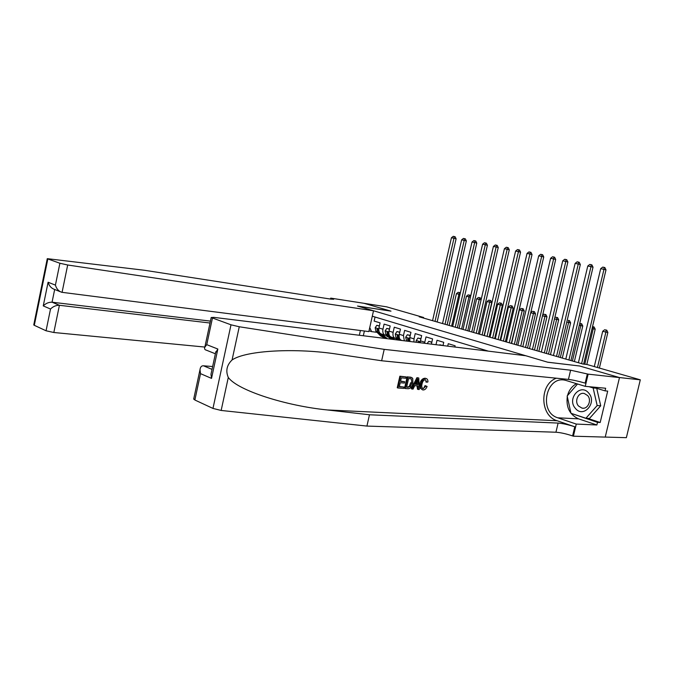 <?xml version="1.0" encoding="UTF-8"?>
<svg xmlns="http://www.w3.org/2000/svg" width="674" height="674" viewBox="0 0 674 674"><rect width="100%" height="100%" fill="white"/><g stroke="black" fill="none" stroke-linecap="round" stroke-linejoin="round"><path stroke-width="1.01" d="M605.235 437.072L626.365 437.67L640.3 379.833L587.054 364.508L582.858 364.002L419.211 316.822L423.626 317.488L386.606 306.83L364.086 303.325L390.979 311.144L357.641 306.08L547.583 362.174L579.53 365.99M462.044 347.902L459.651 347.607M454.84 347.017L455.127 345.787L448.261 343.698L447.704 346.141M442.995 345.56L443.736 342.316L437.022 340.26L436.002 344.7M431.394 344.128L432.582 338.904L426.002 336.899L424.797 342.207L420.458 340.859L420.239 342.754M420.458 340.859L421.663 335.576L415.209 333.605L414.021 338.862L409.767 337.539L409.902 341.482M409.767 337.539L410.955 332.307L404.636 330.378L403.456 335.576L399.294 334.287C398.755 337.657 399.581 339.704 401.771 340.421L402.092 340.522M399.294 334.287L400.466 329.097L394.273 327.21L393.111 332.366L389.024 331.094C388.494 334.439 389.328 336.469 391.518 337.185L394.956 338.272M389.024 331.094L390.179 325.963L384.104 324.11L382.958 329.215C382.436 332.535 383.27 334.557 385.461 335.273L386.986 335.467M393.111 332.366C392.58 335.719 393.405 337.758 395.596 338.474L397.121 338.668M488.355 351.137L372.292 316.199M375.047 317.033L374.137 321.068L380.094 322.88L378.957 327.968C378.434 331.279 379.277 333.293 381.467 334.009L384.829 335.071M369.756 327.539L371.568 331.633L377.044 332.333M371.568 331.633L369.015 330.824M579.539 365.957L619.423 377.55L640.3 379.833M423.491 318.052L423.626 317.488M364.381 331.018L363.32 335.753M404.333 340.8L403.456 335.576M413.92 341.979L414.021 338.862M424.62 343.293L424.797 342.207M379.369 326.115L376.783 325.323L375.174 327.783L375.881 331.17L380.675 335.972L384.121 337.682M382.402 334.304L387.297 338.702M385.857 335.323L388.729 337.236M379.42 325.913L376.783 325.323M379.732 332.922L377.592 328.752L376.943 329.418L377.752 331.76L382.554 336.57L385.292 338.053M387.196 338.66L383.733 336.949L380.279 333.478M387.71 336.2L386.893 336.334M387.424 336.714L388.207 336.697M435.033 321.38L453.973 238.259L451.445 237.737L432.556 320.664M451.445 237.737L453.24 236.33L454.251 236.54L455.102 236.751L456.113 238.781L437.14 321.987M456.113 238.781L453.973 238.259L454.251 236.54M451.614 326.165L458.91 294.285L456.424 293.645L449.145 325.449M459.011 292.423L460.005 292.676L459.011 292.423M460.013 294.479L458.91 294.285L459.179 292.524M460.291 293.249L460.005 292.676M458.177 292.272L456.424 293.645M588.68 393.043C580.457 382.866 566.699 398.814 575.335 408.309C583.364 418.706 597.577 402.664 588.68 393.043M587.627 395.554L584.366 393.523C578.461 391.788 574.046 401.207 578.494 405.992L581.982 408.115C587.829 409.632 592.067 400.246 587.627 395.554M596.717 388.325L600.728 405.79L589.514 418.436L585.917 418.251L570.979 413.297L567.163 395.992L577.534 383.986M589.051 386.699L593.137 387.946L597.164 405.546L585.917 418.251M596.482 388.249L593.137 387.946M600.728 405.79L597.164 405.546M373.514 310.765L67.686 264.992L62.075 292.331L368.847 331.583L373.514 310.765L357.498 306.038L390.836 311.102L364.036 303.308L330.707 298.119L330.496 299.062M204.854 347.059L53.827 332.501L46.059 330.782L34.298 325.306L33.751 324.952L47.273 258.664L144.438 270.266L330.681 299.088L333.714 299.256L330.707 298.119M46.059 330.782L50.516 309.029L43.254 305.903L48.09 282.246L55.411 285.119L59.893 263.256L47.846 258.926L34.298 325.306M359.326 335.264L360.396 330.504M210.01 323.014L59.413 305.288L53.827 332.501M47.273 258.664L47.846 258.926M59.893 263.256L67.686 264.992M210.423 321.11L52.058 302.205L59.413 305.288C56.094 305.212 53.128 306.459 50.516 309.029M43.254 305.903C45.824 303.351 48.755 302.121 52.058 302.205L54.67 289.483M48.09 282.246C49.151 285.827 51.173 288.169 54.164 289.281L60.197 291.69M55.411 285.119C56.498 288.75 58.537 291.117 61.545 292.23L62.075 292.331M403.97 387.07L403.675 388.392L397.879 387.971L400.491 376.429L406.077 376.909L405.773 378.232L401.316 377.861L400.508 381.408L404.67 381.737L404.366 383.059L400.204 382.731L399.303 386.724L403.97 387.07L399.353 386.488M404.67 381.737L400.575 381.105M406.077 376.909L399.859 376.21L397.247 387.744L397.879 387.971M411.14 377.339L407.155 376.833L404.552 388.275L405.184 388.502L407.787 377.052L411.797 377.566L412.741 378.476L412.901 383.228C412.084 386.859 410.449 388.687 407.997 388.713L405.184 388.502M426.111 386.017L427.089 386.463C426.137 388.797 424.822 389.968 423.162 389.968L422.741 389.909C420.803 389.159 420.214 387.129 420.98 383.843C421.823 380.389 423.424 378.594 425.766 378.443L426.01 378.476C427.341 378.788 427.973 379.951 427.923 381.947L426.785 382.2L425.42 379.74C423.71 379.942 422.59 381.332 422.05 383.927C421.393 386.387 421.756 387.954 423.154 388.637L426.111 386.017L425.033 385.638L423.921 387.803M426.01 378.476L425.159 378.232C422.649 378.316 420.879 380.06 419.851 383.455L420.408 388.527M556.404 378.198C539.318 384.079 539.714 415.715 557.103 420.736L574.779 426.777L572.605 435.926L573.389 436.196L605.227 437.097L619.49 377.575L579.741 366.016L547.785 362.233L525.855 355.754L213.911 317.37L211.189 317.513L231.005 324.809L239.262 326.755L384.205 349.359L570.617 370.195L588.141 374.146L619.49 377.575M384.205 349.359L381.636 360.759L337.522 354.204C297.116 347.86 246.355 350.16 232.075 359.958C226.75 365.114 225.495 370.953 228.292 377.457C237.812 390.608 286.324 405.891 327.421 409.961L369.47 414.771L558.106 423.078C562.773 423.457 568.325 424.687 574.779 426.777M418.79 377.996L416.936 377.667L411.292 388.772L411.924 388.999L417.568 377.887L418.79 377.996L419.253 389.53L418.107 389.454L418.032 385.907L414.754 385.654L413.078 389.083L411.924 388.999M417.004 385.831L417.476 389.227L418.107 389.454M212.639 366.538L203.514 365.805L212.024 369.377M369.47 414.771L366.926 426.078L555.94 432.228C560.616 432.565 566.168 433.795 572.605 435.926M587.34 373.91L585.158 383.118C578.646 381.223 573.069 379.984 568.443 379.403L381.636 360.759M212.436 318.128L206.741 344.658L217.845 349.031L211.526 378.392L200.523 373.649L194.87 400.011L212.967 408.427L231.005 324.809M228.292 377.457L221.156 410.449L366.926 426.078M588.141 374.146L585.243 386.345L605.665 388.241L605.041 390.861L592.404 387.011M587.644 418.343L600.189 422.497L607.695 391.097L605.041 390.861M600.189 422.497L597.509 422.371L596.886 424.982L576.27 424.072L573.389 436.196M585.243 386.345L566.109 380.498C546.302 374.323 537.953 411.991 557.794 417.804L576.27 424.072M221.156 410.449L212.967 408.427M194.87 400.011L193.758 398.797M596.886 424.982L578.578 418.857C569.749 414.83 565.983 407.408 567.297 396.598M567.533 395.562C569.016 390.094 572.007 386.126 576.506 383.666M571.468 413.457L597.509 422.371M572.504 413.802L571.535 413.743M206.741 344.658L204.829 347.186C204.239 348.82 204.736 349.814 206.328 350.16L215.385 353.783M217.845 349.031L215.579 352.873M211.526 378.392L210.979 374.255L211.366 372.444M200.523 373.649L200.001 369.689C200.363 366.959 201.534 365.662 203.514 365.805M423.356 388.662L422.598 388.392M426.785 382.2L425.741 381.838M425.766 378.443L425.159 378.232M420.98 383.843L419.851 383.455M416.877 381.299L415.378 384.374L417.998 384.584L417.88 379.251L416.877 381.299L416.886 384.188L415.521 384.079M417.568 377.887L416.936 377.667M417.998 384.584L416.886 384.188M406.591 387.264L410.23 386.716L411.814 383.118L411.41 378.948L408.596 378.468L406.591 387.264M407.787 377.052L407.155 376.833M408.208 387.39L406.649 387.036M410.23 386.716L409.303 386.387L407.374 387.087M411.814 383.118L410.685 382.714L409.303 386.387M411.41 378.948L410.55 378.645M400.491 376.429L399.859 376.21M389.446 329.224L386.766 328.398L385.132 330.883L385.823 334.296L390.583 339.106M392.437 337.472L394.526 339.595M395.916 338.517L397.593 339.966M389.488 329.022L386.766 328.398M397.77 339.325L396.893 339.485M397.433 339.881L398.283 339.848M393.026 339.41L388.949 335.281L387.592 331.869L386.935 332.543L387.735 334.902L392.074 339.292M445.051 324.27L464.218 240.391L461.639 239.851L442.532 323.545M461.639 239.851L463.451 238.428L464.479 238.647L465.338 238.849L466.349 240.904L447.148 324.876M466.349 240.904L464.218 240.391L464.479 238.647M399.716 332.4L396.952 331.541L395.284 334.043L395.967 337.489L398.511 340.084M399.766 332.189L396.952 331.541M401.013 340.387L399.16 338.491L397.795 335.054L397.121 335.728L397.921 338.104L400.044 340.269M455.253 327.21L474.656 242.547L472.027 242.008L452.684 326.469M472.027 242.008L473.856 240.576L474.909 240.787L475.76 240.997L476.779 243.07L457.351 327.817M476.779 243.07L474.656 242.547L474.909 240.787M410.205 335.635L407.332 334.751L405.681 337.211L406.649 341.086M410.247 335.425L407.332 334.751M409.287 341.406L408.2 338.297L407.509 338.98L408.225 341.28M465.65 330.209L485.288 244.755L482.609 244.199L463.03 329.451M482.609 244.199L484.454 242.758L485.533 242.977L486.375 243.188L487.412 245.277L467.739 330.808M487.412 245.277L485.288 244.755L485.533 242.977M420.896 338.938L417.931 338.019L416.212 340.564L416.111 342.249M420.947 338.719L417.931 338.019M419.405 342.653L418.824 341.608L418.116 342.493M476.248 333.259L496.131 247.004L493.402 246.44L473.578 332.493M493.402 246.44L495.264 244.974L496.359 245.201L497.201 245.412L498.246 247.527L478.329 333.866M498.246 247.527L496.131 247.004L496.359 245.201M461.597 329.038L468.978 296.872L466.442 296.223L459.078 328.314M469.045 294.985L470.056 295.246L469.045 294.985M470.452 297.141L468.978 296.872L469.23 295.094M470.629 296.392L470.056 295.246M468.219 294.833L466.442 296.223M471.758 331.97L479.231 299.509L476.644 298.843L469.197 331.229M479.265 297.596L480.301 297.866L479.265 297.596M481.101 299.846L479.231 299.509L479.467 297.714M481.152 299.593L480.301 297.866M478.439 297.445L476.644 298.843M482.104 334.953L489.669 302.196L487.041 301.522L479.5 334.203M489.669 300.259L490.723 300.528L489.669 300.259M489.897 300.377L489.669 302.196L491.734 302.567L484.117 335.534M491.734 302.567L490.723 300.528M488.844 300.107L487.041 301.522M492.652 337.994L500.31 304.934L497.631 304.244L489.998 337.227M500.276 302.971L501.346 303.249L500.276 302.971M500.529 303.098L500.31 304.934L502.366 305.305L494.657 338.575M502.366 305.305L501.346 303.249M499.451 302.82L497.631 304.244M431.815 342.308L428.74 341.356L427.198 343.614M431.857 342.089L428.74 341.356M487.049 336.377L507.177 249.296L504.396 248.723L484.328 335.593M504.396 248.723L506.284 247.248L507.396 247.476L508.238 247.687L509.291 249.818L489.13 336.975M509.291 249.818L507.177 249.296L507.396 247.476M503.402 341.095L511.145 307.723L508.415 307.024L500.698 340.311M511.086 305.735L512.173 306.013L511.086 305.735M511.355 305.87L511.145 307.723L513.2 308.094L505.399 341.667M513.2 308.094L512.173 306.013M510.26 305.583L508.415 307.024M441.917 345.425L439.524 345.13M443.003 345.526L439.777 344.768M498.061 339.553L518.449 251.638L515.61 251.048L495.289 338.752M515.61 251.048L517.514 249.557L518.651 249.793L519.486 249.995L520.547 252.152L500.133 340.151M520.547 252.152L518.449 251.638L518.651 249.793M514.355 344.246L522.198 310.571L519.41 309.855L511.591 343.454M522.097 308.549L523.209 308.835L522.097 308.549M522.384 308.692L522.198 310.571L524.237 310.933L516.343 344.827M524.237 310.933L523.209 308.835M521.272 308.406L519.41 309.855M509.291 342.788L529.941 254.014L527.043 253.416L506.46 341.971M527.043 253.416L528.964 251.916L530.126 252.152L530.96 252.362L532.03 254.536L511.355 343.386M532.03 254.536L529.941 254.014L530.126 252.152M525.518 347.464L533.454 313.469L530.716 312.761M533.319 311.422L534.448 311.708L533.319 311.422M533.639 311.565L533.454 313.469L535.493 313.823L527.498 348.037M535.493 313.823L534.448 311.708M532.502 311.278L530.741 312.643M520.741 346.091L541.66 256.449L538.703 255.834L517.859 345.257M538.703 255.834L540.649 254.317L541.829 254.561L542.663 254.772L543.741 256.963L522.797 346.68M543.741 256.963L541.66 256.449L541.829 254.561M536.892 350.75L544.937 316.426L542.494 315.794M544.761 314.345L545.915 314.64L544.761 314.345M545.106 314.497L544.937 316.426L546.968 316.78L538.871 351.314M546.968 316.78L545.915 314.64M543.952 314.202L542.621 315.23M532.426 349.461L553.615 258.926L550.607 258.302L529.478 348.61M550.607 258.302L552.57 256.769L553.775 257.021L554.601 257.224L555.688 259.439L534.474 350.05M555.688 259.439L553.615 258.926L553.775 257.021M548.501 354.094L556.648 319.442L554.508 318.886M556.429 317.328L557.609 317.631L556.429 317.328M556.8 317.488L556.648 319.442L558.67 319.788L550.464 354.659M558.67 319.788L557.609 317.631M555.62 317.184L554.753 317.867M544.348 352.898L565.815 261.461L562.739 260.821L541.34 352.03M562.739 260.821L564.728 259.271L565.958 259.524L566.783 259.734L567.879 261.975L546.378 353.479M567.879 261.975L565.815 261.461L565.958 259.524M560.338 357.506L568.595 322.509L566.775 322.046M568.325 320.369L569.53 320.681L568.325 320.369M568.73 320.538L568.595 322.509L570.6 322.854L562.293 358.071M570.6 322.854L569.53 320.681M556.513 356.403L578.275 264.039L575.133 263.391L553.447 355.518M575.133 263.391L577.138 261.824L578.393 262.085L579.219 262.287L580.322 264.553L558.535 356.984M580.322 264.553L578.275 264.039L578.393 262.085M572.411 360.986L580.777 325.652L579.286 325.264M580.466 323.478L581.696 323.79L580.466 323.478M580.895 323.655L580.777 325.652L582.774 325.989L574.358 361.55M582.774 325.989L581.696 323.79M568.923 359.983L590.988 266.677L587.779 266.011L565.798 359.082M587.779 266.011L589.809 264.435L591.09 264.697L591.907 264.899L593.027 267.19L570.937 360.565M593.027 267.19L590.988 266.677L591.09 264.697M584.805 364.238L593.204 328.853L592.067 328.558M592.522 326.629L594.106 326.966L592.539 326.587M593.305 326.823L593.204 328.853L595.193 329.182L586.81 364.482M595.193 329.182L594.106 326.966M581.603 363.64L603.963 269.373L600.694 268.69L578.41 362.722M600.694 268.69L602.75 267.098L604.056 267.367L604.864 267.57L605.993 269.878L583.633 364.095M605.993 269.878L603.963 269.373L604.056 267.367M597.459 367.507L605.892 332.113L602.699 331.288L594.291 366.589M605.488 329.872L606.769 330.201L605.488 329.872M605.977 330.066L605.892 332.113L607.864 332.442L599.38 368.055M607.864 332.442L606.769 330.201M604.696 329.738L602.699 331.288M382.958 329.215L378.957 327.968M378.805 328.836L375.216 327.716M382.554 336.57L380.675 335.972M385.621 337.548L383.733 336.949M377.752 331.76L375.881 331.17M378.114 329.569L376.943 329.418M331.01 299.138L331.204 298.27M327.421 409.961L557.103 420.736M558.106 423.078L555.94 432.228M568.443 379.403L570.617 370.195M239.262 326.755L232.075 359.958M578.578 418.857L557.794 417.804M417.931 381.543L416.936 381.198M410.466 377.28L409.826 377.061M388.873 331.97L385.174 330.816M387.735 334.902L385.823 334.296M388.131 332.695L386.935 332.543M399.143 335.172L395.326 333.984M397.921 338.104L395.967 337.489M399.623 338.634L399.16 338.491M398.342 335.879L397.121 335.728M409.615 338.432L405.681 337.211M407.88 341.238L406.312 340.741M408.756 339.132L407.509 338.98M420.298 341.76L416.254 340.505M419.388 342.451L418.116 342.291M387.853 336.941L388.713 337.219M583.457 408.208L581.982 408.115M211.189 317.513L204.829 347.186M210.979 374.255L215.84 351.643M200.001 369.689L193.682 399.168M422.337 388.35L423.154 388.637M410.415 377.137L411.056 377.356"/></g></svg>
